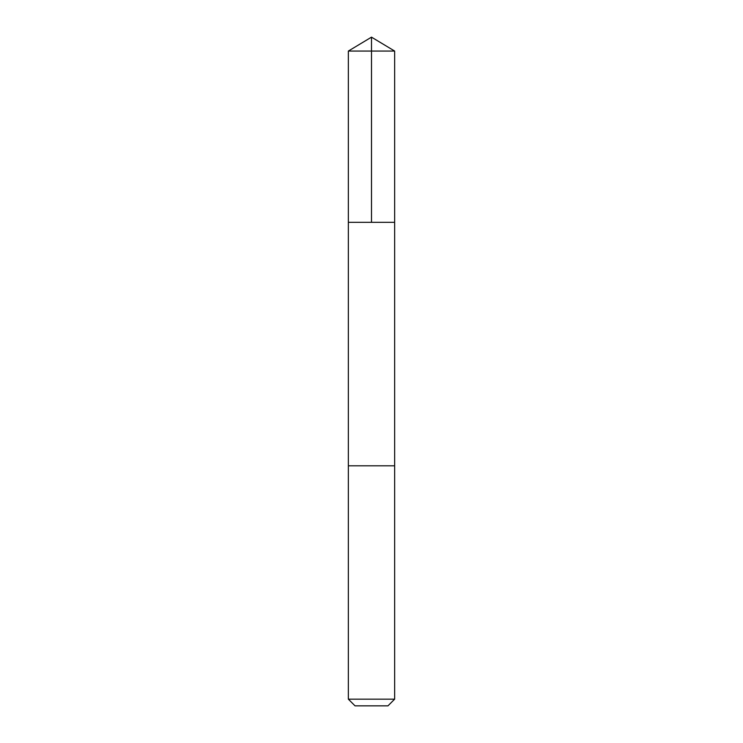 <?xml version="1.0" encoding="UTF-8"?>
<svg xmlns="http://www.w3.org/2000/svg" width="743" height="743" viewBox="0 0 743 743"><rect width="100%" height="100%" fill="white"/><g stroke="black" fill="none" stroke-linecap="round" stroke-linejoin="round"><path stroke-width="1.11" d="M361.442 222.324L394.644 222.324L394.644 51.063L348.356 51.063L348.356 222.324L394.644 222.324L394.644 465.805L348.356 465.805L348.356 222.324L361.442 222.324M394.644 465.805L348.356 465.805L348.356 699.172L394.644 699.172L394.644 465.805M394.644 699.172L387.967 705.85L355.033 705.85L348.356 699.172M371.5 222.324L371.5 37.15L348.356 51.063M371.5 37.15L394.644 51.063"/></g></svg>
